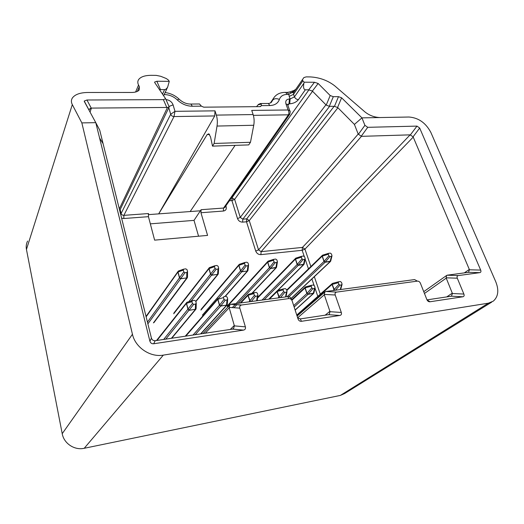 <?xml version="1.0" encoding="UTF-8"?>
<svg xmlns="http://www.w3.org/2000/svg" width="524" height="524" viewBox="0 0 524 524"><rect width="100%" height="100%" fill="white"/><g stroke="black" fill="none" stroke-linecap="round" stroke-linejoin="round"><path stroke-width="0.79" d="M225.857 205.886L226.178 206.928C226.65 209.259 225.726 210.628 223.401 211.041L200.954 212.731L207.576 235.4L154.626 240.143L148.449 216.674L123.815 218.521L121.607 218.207M198.563 236.206L194.018 220.375L150.336 223.846M491.715 302.119L344.589 393.557L340.358 395.417L488.361 303.186L493.281 301.149C498.278 296.715 499.11 290.263 495.783 281.794L430.911 132.539C425.868 122.963 418.578 117.795 409.048 117.022L361.946 117.874L354.407 124.417L358.2 134.059L258.535 249.889L261.116 251.671L361.449 136.345L358.2 134.059M95.787 122.668L99.717 130.122L151.443 338.196L149.903 341.19L95.781 122.655L81.849 122.904L132.448 334.266C135.284 347.458 150.257 357.538 163.324 355.121L84.22 448.289L340.358 395.417M84.22 448.289C74.506 450.529 63.889 443.501 62.218 433.682L26.449 249.457C25.899 246.49 26.279 243.693 27.589 241.06M334.476 106.32L337.561 107.531L341.596 97.798L338.484 96.665L334.476 106.32L329.308 106.313L326.216 105.095L312.37 91.071L318.166 83.486L314.472 82.261L304.156 82.196L302.859 80.86L302.492 79.596L293.682 92.355L293.545 94.32L289.189 96.403L290.119 98.971L289.399 98.977C286.353 99.285 285.207 100.949 285.973 103.968L288.128 109.981L251.73 110.413L253.131 114.566C254.199 117.946 254.402 121.516 253.747 125.262L250.479 142.286L214.126 143.458L212.508 146.131L210.543 136.928L208.853 133.803L207.157 134.57L158.687 213.871L214.729 115.942L215.004 110.852L216.353 115.103L253.131 114.566M325.869 104.879L240.274 217.394L242.828 219.163L246.719 218.842L249.26 220.604L337.914 107.748L337.561 107.531M341.596 97.798L361.946 117.874L364.914 125.328L358.357 134.334M337.914 107.748L354.407 124.417M200.954 212.731L201.105 209.698L223.578 208.054L224.835 207.347M194.018 220.375L201.105 209.698M379.966 117.546C374.503 117.33 369.564 115.509 365.136 112.084L334.698 85.818C327.69 80.414 319.555 77.441 310.287 76.917L306.232 76.877L303.881 77.565L295.778 89.309C295.038 90.266 293.329 91.517 290.656 93.069L288.855 94.399L287.191 94.399C283.17 94.517 280.569 96.187 279.39 99.409C277.995 103.3 274.812 105.344 269.84 105.547L261.502 105.625L261.214 104.125L260.493 103.523L258.417 104.427L256.544 106.667M289.196 92.06L289.687 91.962L290.656 93.069L293.682 92.355L302.492 79.596M338.484 96.665L333.31 96.685L330.192 95.545L318.166 83.486M163.324 355.121L488.361 303.186M464.31 272.886L469.321 269.428L469.419 269.781L480.685 270.089C481.222 271.543 480.914 272.395 479.748 272.657L458.317 275.572C457.111 275.834 456.771 276.711 457.295 278.198L463.884 294.056C464.428 295.569 464.087 296.473 462.869 296.767L429.981 301.765C428.612 301.863 427.584 301.143 426.883 299.61L420.425 283.274C419.737 281.768 418.709 281.054 417.346 281.133L336.69 292.091C335.242 292.399 334.751 293.368 335.216 295.005L341.301 312.455C341.779 314.125 341.288 315.127 339.827 315.468L301.451 321.304C299.833 321.428 298.693 320.642 298.025 318.952L292.163 300.933C291.508 299.276 290.375 298.497 288.763 298.595L241.682 304.994C240.031 305.335 239.409 306.383 239.815 308.138L245.383 326.852C245.802 328.646 245.173 329.734 243.509 330.107L153.709 343.757L155.176 340.724L232.125 329.17L233.56 328.509L234.385 325.882L245.383 326.852M149.903 341.19C150.499 343.063 151.77 343.921 153.709 343.757M480.685 270.089L419.685 128.033L416.973 126.107L367.737 127.319L364.914 125.328M469.321 269.428L413.089 136.797L410.122 134.851L361.449 136.345M479.748 272.657L468.449 272.323L469.419 269.781M468.449 272.323L447.142 275.205L446.677 275.428L446.101 277.812L452.428 293.519L463.884 294.056M462.869 296.767L451.393 296.204L427.04 299.866M288.763 298.595L287.859 296.617L231.32 304.208L241.682 304.994M339.827 315.468L328.535 314.669L300.324 318.906L301.451 321.304M335.216 295.005L324.199 294.416L330.028 311.688L341.301 312.455M417.346 281.133L414.589 279.58L326.007 291.482L336.69 292.091M290.198 111.789L289.805 110.806L288.128 109.981C289.071 111.815 289.163 113.433 288.403 114.828L289.838 114.081M198.478 103.988L199.506 103.981L201.406 106.156L203.738 107.171L259.983 106.634L261.502 105.625M314.472 82.261L308.715 89.814L305.315 89.807C303.612 89.414 303.147 87.207 303.92 83.192L304.156 82.196M285.921 92.532L287.329 92.394M284.525 92.394L287.349 92.401L288.855 94.399L289.189 96.403M308.715 89.814L312.37 91.071M235.106 145.358L190.16 211.545L148.272 214.643M253.747 125.262L217.028 126.055L214.126 143.458M250.479 142.286L248.717 144.899L212.508 146.131M156.853 81.253L169.272 81.331L167.706 86.945C166.743 88.674 165.708 89.565 164.582 89.617L160.501 89.611L156.853 81.253L154.593 82.058L154.724 82.569L165.656 98.774L163.364 99.632L86.964 99.999L91.228 108.095L91.268 108.494L89.06 109.464L88.897 109.955L89.06 109.464M169.272 81.331L168.224 79.884L166.187 78.489L160.75 76.301L156.276 75.384L151.351 75.332C145.056 75.345 140.832 76.733 138.677 79.491C137.57 81.109 137.517 82.956 138.532 85.019L139.332 86.617L139.22 89.912C137.95 91.556 135.428 92.407 131.642 92.466L87.783 92.486C80.146 92.597 75.017 94.425 72.384 97.968C71.107 99.973 71.081 102.18 72.305 104.603L26.449 249.457M159.591 89.617L160.501 89.611M169.154 106.981L167.457 107.453L91.228 108.095M169.16 106.549L169.187 106.929M88.674 109.542L91.065 108.095M95.781 122.655L84.325 101.512L84.233 101.04L86.964 99.999M120.173 209.659L121.123 213.471L170.68 114.252C171.256 115.666 172.357 116.439 173.994 116.557L174.983 111.33L173.084 104.865C171.905 101.846 169.547 100.084 166.01 99.573M168.78 107.748L170.68 114.252L174.983 111.33L215.004 110.852M151.443 338.196C152.078 339.938 153.322 340.783 155.176 340.724M81.849 122.904L72.305 104.603M99.684 138.172L103.084 143.648M239.815 308.138L229.073 307.378L234.385 325.882M120.572 214.034L121.123 213.471C121.568 214.702 122.485 215.331 123.874 215.351L148.534 213.55L148.449 216.674M217.028 126.055C217.604 122.216 217.375 118.562 216.353 115.103M451.393 296.204L452.428 293.519M324.199 294.416L324.913 291.933L325.686 291.534M328.535 314.669L329.262 314.282L330.028 311.688M287.859 296.617C289.484 296.584 290.597 297.35 291.206 298.916L291.737 300.049M297.671 317.852L300.324 318.906M229.073 307.378L229.839 304.883L230.953 304.267M196.245 303.016L195.74 301.182L194.489 300.331L192.341 300.665L191.948 301.673L192.446 303.514L193.697 304.365L195.537 304.123L196.245 303.016M187.212 302.191L192.387 300.652M186.898 302.309L186.505 303.291L188.136 309.324L189.38 310.169L195.413 309.357L196.074 308.878M196.245 303.501L196.127 308.315M187.533 271.458L187.042 269.683L185.817 268.845L183.649 269.153L183.295 270.096L183.78 271.871L185.011 272.716L186.826 272.513L187.533 271.458M178.664 270.928L183.695 269.139M178.363 271.046L178.016 271.963L179.594 277.805L180.819 278.644L186.786 277.956L187.454 277.478M187.533 271.897L187.5 276.954M227.671 298.903L227.147 297.115L225.929 296.276L223.879 296.591L223.499 297.586L224.023 299.381L225.248 300.219L227.01 299.983L227.671 298.903M218.266 298.235L217.886 299.204L219.582 305.112L220.801 305.937L226.597 305.158L227.219 304.68M227.671 299.42L227.285 304.195M218.626 268.019L218.122 266.284L216.923 265.458L214.853 265.747L214.513 266.677L215.017 268.419L216.222 269.244L217.971 269.048L218.626 268.019M209.679 267.522L214.899 265.733M209.404 267.626L209.063 268.537L210.707 274.262L211.906 275.08L217.643 274.419L218.272 273.934M218.632 268.484L218.325 273.489M257.9 294.953L257.356 293.198L256.164 292.379L254.206 292.674L253.852 293.65L254.389 295.412L255.588 296.23L257.284 296.008L257.9 294.953M248.697 294.226L254.251 292.661L248.697 294.226M248.442 294.318L248.081 295.274L250.387 301.647M257.9 295.497L257.264 300.252M248.553 264.705L248.029 263.002L246.856 262.197L244.878 262.472L244.557 263.389L245.081 265.092L246.254 265.897L247.937 265.714L248.553 264.705M239.534 264.247L244.924 262.452M239.285 264.338L238.951 265.242L240.654 270.849L241.826 271.648L247.354 271.019L247.937 270.574M248.559 265.203L248.009 270.168M286.995 291.148L286.438 289.425L285.272 288.626L283.399 288.907L283.058 289.864L283.615 291.586L284.787 292.392L286.425 292.176L286.995 291.148M283.418 288.894L277.53 290.525L283.438 288.894M277.497 290.545L277.15 291.488L279.508 297.73M286.995 291.711L286.124 296.453M277.379 261.515L276.836 259.852L275.69 259.059L273.797 259.315L273.489 260.218L274.032 261.889L275.185 262.681L276.803 262.504L277.379 261.515M268.295 261.09L273.842 259.301M268.065 261.175L267.751 262.066L269.5 267.561L270.646 268.347L276.521 267.332M277.386 262.033L276.6 266.971M315.022 287.479L314.452 285.796L313.306 285.01L311.511 285.279L311.197 286.222L311.767 287.905L312.913 288.698L314.492 288.488L315.022 287.479M311.531 285.266L305.518 286.897L311.551 285.266M305.492 286.91L305.158 287.846L307.012 293.394L308.151 294.18L313.83 293.119M315.022 288.062L313.928 292.785M305.158 258.443L304.601 256.812L303.475 256.033L301.66 256.275L301.372 257.166L301.929 258.804L303.055 259.583L304.621 259.406L305.158 258.443M296.047 258.05L301.706 256.262M295.811 258.122L295.51 259.007L297.311 264.391L298.431 265.164L304.077 264.207M305.164 258.98L304.162 263.886M342.034 283.949L341.452 282.298L340.331 281.526L338.609 281.774L338.314 282.705L338.897 284.362L340.017 285.135L341.543 284.938L342.034 283.949M332.661 283.353L338.648 281.768L332.661 283.353M332.478 283.412L332.164 284.329L334.6 290.322M342.041 284.545L340.738 289.241M331.947 255.483L331.378 253.878L330.277 253.112L328.535 253.341L328.266 254.219L328.836 255.823L329.943 256.59L331.45 256.426L331.947 255.483M328.515 253.354L322.601 255.168L328.581 253.328M322.574 255.181L322.286 256.053L324.127 261.332L325.227 262.092L330.664 261.188M331.961 256.026L330.749 260.9M317.799 296.361L315.009 288.135M314.014 285.207L311.898 278.984M308.459 268.845L305.145 259.085M304.175 256.236L302.158 250.295L260.887 254.631C258.443 254.638 256.727 253.452 255.732 251.075L246.509 221.803L242.625 222.124C240.182 222.091 238.486 220.912 237.523 218.6L231.922 200.587L229.427 200.758M242.625 222.124L242.828 219.163L329.603 106.339M334.174 106.293L246.719 218.842L246.509 221.803L249.26 220.604L258.535 249.889L255.732 251.075M410.122 134.851L302.433 247.407L304.935 249.142L413.246 137.065M260.887 254.631L261.116 251.671L302.433 247.407L302.158 250.295L304.935 249.142L310.863 266.5M314.334 276.685L320.295 294.147M446.193 278.172L424.453 293.473M446.71 296.918L452.33 293.152M457.295 278.198L446.101 277.812M447.142 275.205L458.317 275.572M413.089 136.797L419.685 128.033M416.973 126.107L410.384 134.884M361.167 136.312L367.737 127.319M427.001 299.885L429.981 301.765M324.284 294.816L297.645 317.773M325.142 315.186L329.937 311.282M261.214 104.125L258.168 104.82M298.425 99.639C296.322 102.141 293.42 103.529 289.713 103.804L290.119 98.971L294.475 96.868C295.274 98.558 296.591 99.481 298.425 99.639L305.315 89.807M267.148 103.47L268.321 103.464C269.087 103.529 270.115 103.143 271.412 102.298L272.585 100.3C274.144 98.505 276.417 98.211 279.39 99.409M271.046 102.619L274.059 97.464C276.711 93.993 280.589 92.303 285.691 92.401L287.191 94.399M260.493 103.523L268.321 103.464L269.84 105.547M287.558 104.558L288.993 103.811L289.399 98.977M287.873 105.442L288.993 103.811L289.713 103.804M287.814 105.272L287.506 104.407L285.973 103.968M303.92 83.192L294.475 96.868L293.545 94.32L302.859 80.86M253.38 115.359L288.403 114.828L223.578 208.054L223.401 211.041M288.357 114.835L288.613 114.468M231.595 197.653L234.641 199.369L312.573 91.215M308.957 89.8L232.112 197.62L231.922 200.587L234.641 199.369L240.274 217.394L237.523 218.6M190.16 211.545L200.391 210.792M207.157 134.57L209.593 134.504M329.308 106.313L333.31 96.685M330.192 95.545L326.216 105.095M201.406 106.156L192.308 106.241C186.701 106.136 181.69 104.027 177.289 99.914C173.641 96.495 169.429 94.726 164.66 94.602L164.143 94.608M164.582 89.617L162.584 93.947M137.314 91.412L139.332 86.617M138.532 85.019L135.605 92.014M166.763 107.381L163.364 99.632M91.268 108.494L90.049 112.07M119.308 208.938L167.457 107.453M160.226 89.597L159.971 90.167M214.729 115.942L173.994 116.557L123.874 215.351L123.815 218.521M62.218 433.682L132.448 334.266M243.509 330.107L232.492 329.098M229.152 307.798L205.257 333.205M230.311 329.439L234.313 325.456M169.056 106.438L173.084 104.865M164.444 93.953L164.66 94.602M179.608 99.639L179.057 99.102L177.289 99.914M189.943 104.06L190.959 104.047L192.308 106.241M226.178 206.928L225.202 206.823M191.948 301.673L186.387 303.403L156.997 340.462M163.691 339.454L192.446 303.514M193.697 304.365L165.774 339.139M171.413 338.294L195.334 309.494L195.537 304.123M171.741 338.242L195.878 309.212L189.302 310.306L188.018 309.435L186.387 303.403L186.826 302.355M183.295 270.096L177.898 272.08L146.117 316.83M147.441 322.142L183.78 271.871M185.011 272.716L148.03 323.642M153.427 322.889L186.708 278.1L186.826 272.513M153.951 322.601L187.284 277.805L180.747 278.788L179.483 277.923L177.898 272.08L178.284 271.111M223.499 297.586L217.761 299.315L185.81 336.133M193.029 335.046L219.582 305.112L224.023 299.381M225.248 300.219L220.715 306.075L195.17 334.725M200.607 333.906L226.512 305.296L227.01 299.983M200.895 333.86L227.016 305.047L220.715 306.075L219.458 305.223L217.761 299.315L218.2 298.28M214.513 266.677L208.945 268.655L173.732 313.765M188.83 301.713L215.017 268.419M216.222 269.244L191.168 301.018M195.779 301.333L217.565 274.563L217.971 269.048M195.852 301.601L218.089 274.301L211.82 275.224L210.589 274.373L208.945 268.655L209.331 267.685M253.852 293.65L248.081 295.274L240.876 302.924M249.077 301.824L254.389 295.412M255.588 296.23L251.304 301.523M256.649 300.802L257.284 296.008M250.033 301.693L247.95 295.385L248.383 294.357M244.557 263.389L238.826 265.36L200.941 310.077M202.356 315.179L240.654 270.849L245.081 265.092M246.254 265.897L241.741 271.792L218.98 298.012M225.051 296.394L247.269 271.157L247.937 265.714M225.34 296.355L247.747 270.921L241.741 271.792L240.529 270.96L238.826 265.36L239.213 264.397M283.058 289.864L277.15 291.488L269.5 299.073M278.159 297.914L283.615 291.586M284.787 292.392L280.412 297.606M285.554 296.918L286.425 292.176M279.154 297.776L277.013 291.599L277.438 290.584M273.489 260.218L267.62 262.183L227.259 306.507M236.095 303.566L269.5 267.561L274.032 261.889M275.185 262.681L270.554 268.484L238.119 303.291M251.854 293.342L275.879 267.875L276.803 262.504M252.168 293.25L276.325 267.666L270.554 268.484L269.369 267.672L267.62 262.183L267.993 261.227M232.342 307.608L235.178 304.555M236.841 304.667L233.992 307.726M311.197 286.222L305.158 287.846L291.868 300.265M293.689 305.616L307.012 293.394L311.767 287.905M312.913 288.698L308.053 294.311L294.147 307.025M295.117 310.005L313.234 293.617L314.492 288.488M295.156 310.129L313.621 293.433L308.053 294.311L306.874 293.499L305.02 287.951L305.427 286.956M301.372 257.166L295.372 259.118L257.553 298.084M262.033 300.082L297.311 264.391L301.929 258.804M303.055 259.583L298.333 265.301L264.096 299.8M277.596 290.499L303.468 264.712L304.621 259.406M277.864 290.434L303.881 264.522L298.333 265.301L297.173 264.502L295.372 259.118L295.746 258.175M338.314 282.705L332.019 284.44L296.925 315.566M333.185 290.512L338.897 284.362M340.017 285.135L335.478 290.204M340.259 289.562L341.543 284.938M334.247 290.375L332.019 284.44L332.413 283.451M328.266 254.219L322.149 256.164L286.805 290.551M287.132 296.708L324.127 261.332L328.836 255.823M329.943 256.59L325.129 262.229L288.927 296.708M291.036 298.483L330.081 261.659L331.45 256.426M291.089 298.601L330.461 261.489L325.129 262.229L323.989 261.443L322.149 256.164L322.509 255.234M289.805 110.806C290.348 110.898 290.322 112.044 289.726 114.245L224.757 207.465M259.897 106.634L260.749 106.444M289.759 110.682L287.558 104.551M289.693 91.969L293.905 90.534L295.791 89.29M287.342 92.394L289.687 91.969M273.39 98.473L270.404 102.979M167.706 86.945L163.698 95.565M154.999 82.969L154.593 82.058M169.134 106.745L165.656 98.774M88.923 109.771L88.7 109.352M84.233 101.04L88.687 109.437M169.042 107.197L119.721 210.602M165.093 92.558C170.411 93.213 175.068 95.394 179.057 99.102C182.745 102.514 186.714 104.165 190.959 104.047L199.506 103.981M423.739 291.672L446.677 275.428M297.088 316.064L324.913 291.933M241.525 305.047L230.796 304.32M203.05 333.539L229.839 304.883M186.852 302.322L156.499 340.534M178.317 271.065L146.026 316.457M218.22 298.248L185.227 336.218M209.358 267.646L173.876 313.044M248.402 294.331L240.169 303.016M239.239 264.358L201.085 309.35M277.458 290.558L268.72 299.178M268.019 261.188L227.403 305.774M305.446 286.923L291.632 299.813M295.765 258.142L257.644 297.403M332.439 283.425L296.761 315.062M322.535 255.195L286.654 290.093"/></g></svg>
